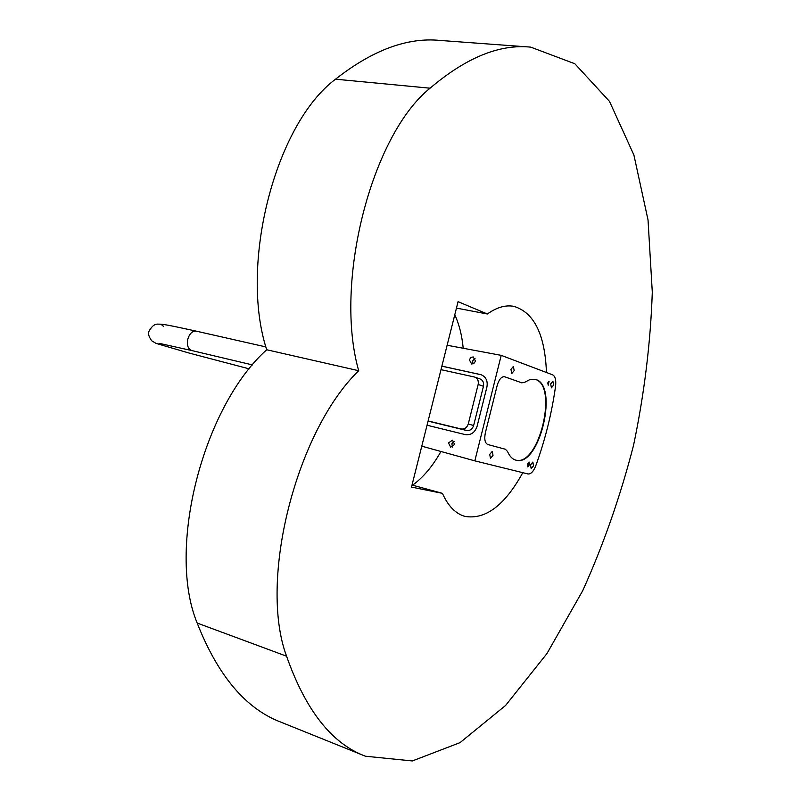 <?xml version="1.0" encoding="UTF-8"?>
<svg xmlns="http://www.w3.org/2000/svg" width="801" height="801" viewBox="0 0 801 801"><rect width="100%" height="100%" fill="white"/><g stroke="black" fill="none" stroke-linecap="round" stroke-linejoin="round"><path stroke-width="1.2" d="M428.114 420.946L461.146 428.976C464.59 429.406 466.963 427.744 468.265 423.989L478.157 384.47C478.778 380.785 477.586 378.312 474.572 377.041L440.991 369.661M474.863 377.141L479.889 378.863C482.883 380.125 484.074 382.588 483.464 386.252L473.631 425.531C472.34 429.266 469.977 430.908 466.542 430.477L428.074 421.126M441.872 366.177L481.361 374.808M522.002 382.908L504.4 376.68C501.366 376.58 498.963 379.524 497.181 385.491L485.386 432.67C484.104 439.118 484.905 443.063 487.769 444.505L505.381 449.251L507.504 451.454C509.596 456.33 512.41 459.233 515.954 460.164C539.714 467.724 559.428 383.118 534.798 379.324L534.728 379.304M534.527 379.263C558.808 383.499 539.373 467.013 515.724 460.104M534.798 379.324L529.932 379.544L524.775 382.237L521.481 382.788M504.7 376.76L521.942 382.888M441.882 366.137L480.98 374.678C485.967 376.79 487.949 380.896 486.918 386.993L477.076 426.342C474.913 432.58 470.968 435.323 465.231 434.593L427.043 425.231M454.638 444.455L450.683 447.198L448.51 442.913L452.475 440.17L454.638 444.455M454.017 441.191L451.864 443.784L452.505 447.048M475.514 361.111L473.872 363.484L471.649 363.984L469.336 359.809L470.988 357.426L473.221 356.936L475.514 361.111M475.103 358.217L472.62 360.981L473.041 363.884M447.128 345.251L501.216 355.354L552.65 374.848C555.263 376.29 556.234 380.095 555.564 386.262C551.709 413.606 545.111 440.139 535.749 465.852C533.466 471.539 530.873 474.242 527.969 473.962L474.833 460.855L421.777 446.177M547.784 382.898L549.106 381.226L548.224 385.221L547.784 382.898M527.659 463.729L529.05 461.977L529.461 464.2L527.819 466.943L527.659 463.729L529.461 464.2M493.026 455.308L490.502 458.382L489.711 454.457L492.235 451.384L493.026 455.308M533.526 465.781L531.193 468.725L530.512 465.001L532.845 462.057L533.526 465.781M553.621 385.041L551.418 387.854L550.688 383.969L552.89 381.156L553.621 385.041M514.192 370.583L511.809 373.506L510.958 369.401L513.331 366.468L514.192 370.583M501.216 355.354L474.833 460.855M412.024 485.036L442.422 493.346L411.504 487.098L458.072 301.667L487.348 313.992L456.45 308.105M363.013 755.243L281.271 722.292C246.047 709.075 218.012 676.004 197.176 623.058C166.478 549.065 202.943 406.758 266.703 349.757C239.018 264.921 275.083 124.155 335.539 79.189C372.595 50.052 407.479 37.136 440.2 40.45L527.368 46.889M412.575 485.186C423.158 477.516 432.62 466.292 440.95 451.484M463.198 348.255C461.977 335.419 459.173 324.255 454.778 314.753M487.348 313.992C496.73 307.334 505.581 304.791 513.902 306.362C534.137 312.54 544.99 334.588 546.452 372.495M522.783 472.68C504.81 505.301 485.526 519.869 464.94 516.395C455.609 513.741 448.109 506.062 442.422 493.346M358.688 370.713C296.27 431.138 258.312 580.355 286.568 656.199C305.682 710.457 331.974 743.799 365.456 756.224L412.335 760.95L460.024 742.647L505.581 705.461L546.953 653.556L582.707 590.717C603.503 544.62 620.465 496.119 633.571 445.206C644.324 393.742 650.572 342.728 652.294 292.165L648.029 219.925L633.891 154.994L609.491 101.387L574.848 63.76L530.733 47.139C499.694 43.885 466.132 57.572 430.057 88.2C371.203 135.499 333.667 283.033 358.688 370.713L266.703 349.757M483.464 386.252L478.157 384.47M473.631 425.531L468.265 423.989M466.542 430.477L461.146 428.976M527.408 464.74L529.211 465.191M159.079 343.319L191.729 350.548C187.995 349.006 186.693 345.171 187.814 339.053C189.627 333.466 192.43 330.833 196.235 331.143C167.529 324.896 163.054 324.025 158.057 324.145C154.793 323.814 151.79 326.177 149.036 331.224C147.784 333.176 148.636 336.33 151.599 340.705L156.055 343.399L189.386 353.141L249.301 368.871M430.057 88.2L335.539 79.189M286.568 656.199L197.176 623.058M453.636 441.381L454.257 441.551M163.684 326.307L162.122 325.446M265.892 346.923L196.235 331.143M252.535 364.936L191.729 350.548"/></g></svg>
